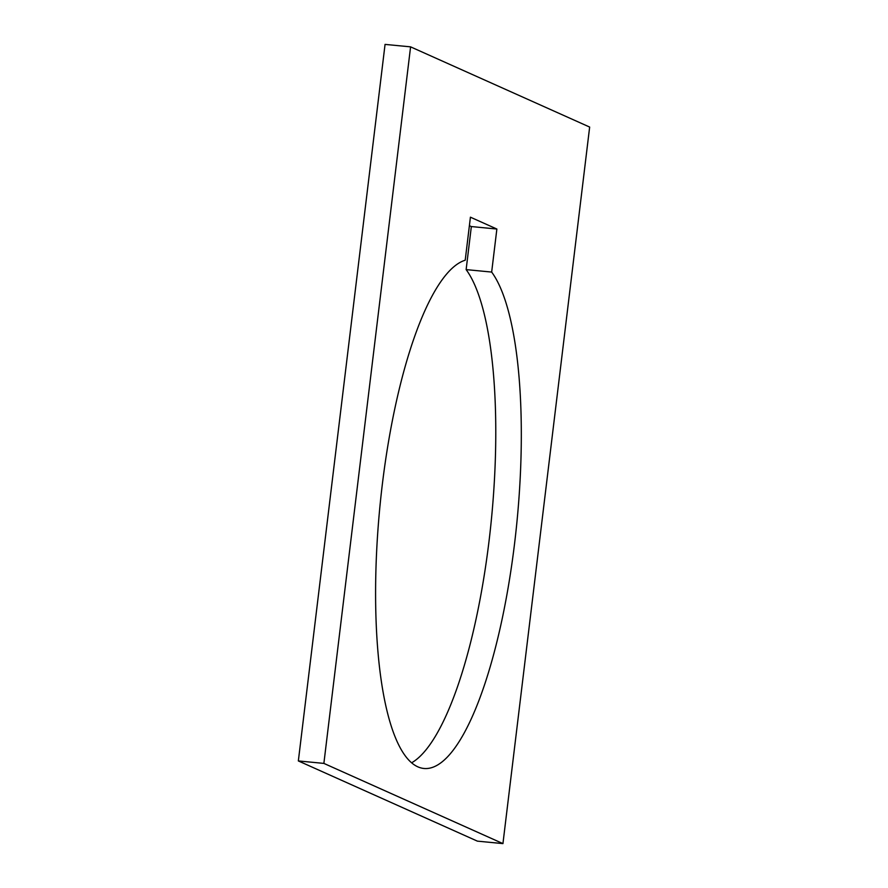 <?xml version="1.0" encoding="UTF-8"?>
<svg xmlns="http://www.w3.org/2000/svg" width="888" height="888" viewBox="0 0 888 888"><rect width="100%" height="100%" fill="white"/><g stroke="black" fill="none" stroke-linecap="round" stroke-linejoin="round"><path stroke-width="1.33" d="M496.869 229.026L491.663 272.072A255.711 68.931 -84.5 0 1 514.574 543.545A255.711 68.931 -84.5 0 1 423.953 768.475A255.711 68.931 -84.5 0 1 382.34 484.315A255.711 68.931 -84.5 0 1 465.212 260.217L470.418 217.183L496.869 229.026L471.339 226.562L469.397 225.696M491.663 272.072L466.133 269.608L471.339 226.562M589.654 127.062L502.941 843.6L323.876 763.403L410.589 46.853L589.654 127.062M410.589 46.853L385.059 44.4L298.346 760.938L477.411 841.147L502.941 843.6M298.346 760.938L323.876 763.403M411.621 762.803A255.711 68.931 95.5 0 0 489.033 541.092A255.711 68.931 95.5 0 0 466.133 269.608"/></g></svg>
